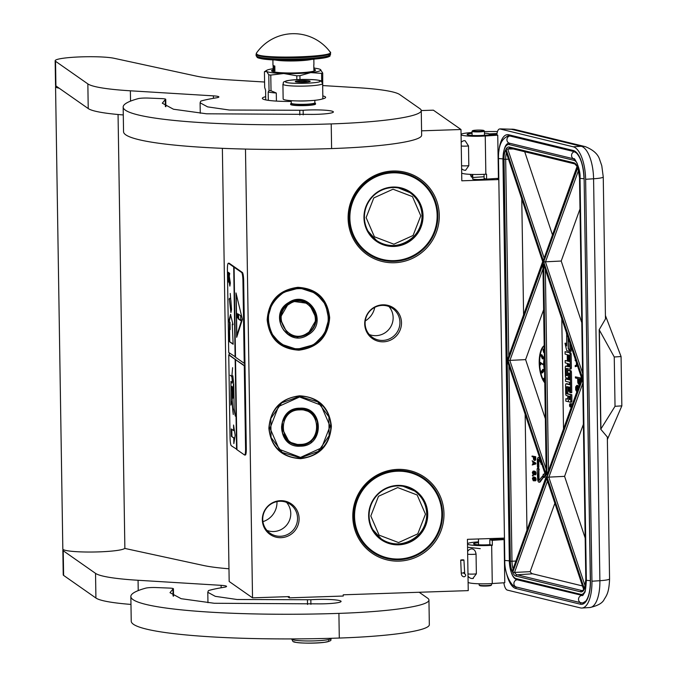 <?xml version="1.0" encoding="UTF-8"?>
<svg xmlns="http://www.w3.org/2000/svg" width="677" height="677" viewBox="0 0 677 677"><rect width="100%" height="100%" fill="white"/><g stroke="black" fill="none" stroke-linecap="round" stroke-linejoin="round"><path stroke-width="1.02" d="M297.922 287.31C316.938 288.537 327.524 298.667 329.674 317.708C328.125 336.867 317.868 347.69 298.912 350.187C279.897 348.96 269.319 338.83 267.17 319.798C268.718 300.639 278.975 289.807 297.922 287.31M297.855 287.75A31.15 30.575 -55 0 1 316.21 293.175A31.15 30.575 -55 0 1 329.107 317.665A31.15 30.575 -55 0 1 298.828 349.645A31.15 30.575 -55 0 1 280.481 344.212A31.15 30.575 -55 0 1 268.964 310.007A31.15 30.575 -55 0 1 297.855 287.75M299.632 395.808C318.647 397.035 329.225 407.165 331.375 426.205C329.826 445.364 319.569 456.188 300.622 458.684C281.607 457.457 271.02 447.328 268.871 428.296C270.419 409.136 280.676 398.304 299.632 395.808M299.564 396.248A31.15 30.575 -55 0 1 317.911 401.673A31.15 30.575 -55 0 1 330.808 426.163A31.15 30.575 -55 0 1 300.537 458.143A31.15 30.575 -55 0 1 282.182 452.71A31.15 30.575 -55 0 1 270.673 418.504A31.15 30.575 -55 0 1 299.564 396.248M303.22 114.853L303.144 110.266A21.342 2.42 -0.9 0 1 333.169 111.62A18.863 2.133 -0.9 0 1 333.397 111.942A18.863 2.133 -0.9 0 1 317.488 114.303A18.863 2.133 -0.9 0 1 311.538 114.396L206.502 113.795L173.456 109.225L162.311 103.192L165.264 99.595A7.447 0.846 -0.9 0 0 165.738 99.291A7.447 0.846 -0.9 0 0 161.558 98.605L148.212 98.072A7.447 0.846 -0.9 0 0 138.125 98.647A179.955 20.378 -0.9 0 0 123.163 107.051A179.955 20.378 -0.9 0 0 331.222 123.916A106.729 12.084 -0.9 0 0 421.255 110.563L433.373 110.173L460.995 129.51L421.576 130.83M365.267 320.915A19.853 19.489 125 0 0 374.736 307.383M498.577 179.574L461.807 180.801L460.995 129.51M485.282 178.779A6.33 0.719 179.1 0 1 479.976 179.498A6.33 0.719 179.1 0 1 472.656 178.906A6.33 0.719 179.1 0 1 472.774 178.762M496.935 178.423L497.443 178.779M287.632 596.665L289.316 597.842L343.247 596.039L343.222 594.804L468.239 590.623L467.435 539.332L504.204 538.105M245.48 149.075L252.529 597.842L289.299 596.606L289.316 597.842M443.977 513.725A46.171 45.317 125 0 0 397.661 469.381A46.171 45.317 125 0 0 352.793 516.771A46.171 45.317 125 0 0 399.108 561.115A46.171 45.317 125 0 0 443.977 513.725M382.818 304.819A18.617 18.279 125 0 0 364.717 323.936A18.617 18.279 125 0 0 383.394 341.817A18.617 18.279 125 0 0 401.495 322.701A18.617 18.279 125 0 0 382.818 304.819M280.43 500.684A18.617 18.279 125 0 0 262.329 519.792A18.617 18.279 125 0 0 281.014 537.682A18.617 18.279 125 0 0 299.107 518.565A18.617 18.279 125 0 0 280.43 500.684M439.288 215.354A46.171 45.317 125 0 0 392.973 171.01A46.171 45.317 125 0 0 348.105 218.4A46.171 45.317 125 0 0 394.42 262.744A46.171 45.317 125 0 0 439.288 215.354M252.529 597.842L229.173 581.484L222.369 148.331M262.921 521.654A19.853 19.489 125 0 0 276.961 501.606M442.555 513.623A44.927 44.098 125 0 0 423.954 478.309A44.927 44.098 125 0 0 377.563 475.939A44.927 44.098 125 0 0 353.826 516.593A44.927 44.098 125 0 0 372.426 551.916A44.927 44.098 125 0 0 418.818 554.277A44.927 44.098 125 0 0 442.555 513.623M382.801 340.421A17.619 17.297 -55 0 1 365.902 317.995A17.619 17.297 -55 0 1 382.251 305.403A17.619 17.297 125 0 1 399.142 327.829A17.619 17.297 125 0 1 382.801 340.421M280.413 536.277A17.619 17.297 -55 0 1 263.522 513.86A17.619 17.297 -55 0 1 279.863 501.268A17.619 17.297 125 0 1 296.763 523.685A17.619 17.297 125 0 1 280.413 536.277M437.875 215.261A44.927 44.098 125 0 0 419.266 179.938A44.927 44.098 125 0 0 372.875 177.577A44.927 44.098 125 0 0 349.137 218.222A44.927 44.098 125 0 0 367.738 253.545A44.927 44.098 125 0 0 414.138 255.914A44.927 44.098 125 0 0 437.875 215.261M388.945 306.52A17.619 17.297 125 0 1 376.006 335.665A17.619 17.297 -55 0 1 369.32 334.548M286.557 502.376A17.619 17.297 125 0 1 273.626 531.53A17.619 17.297 -55 0 1 266.933 530.413M294.368 641.737C296.805 644.233 333.253 643.015 328.683 640.594M291.279 103.107L290.746 103.649A12.414 1.405 -0.9 0 0 290.67 103.809A12.414 1.405 -0.9 0 0 290.822 104.021A12.414 1.405 179.1 0 0 304.066 104.994A12.414 1.405 179.1 0 0 315.49 103.42L315.499 104.19M291.245 100.67L291.279 103.183A11.788 1.337 -0.9 0 0 291.432 103.386A11.788 1.337 179.1 0 0 304.007 104.309A11.788 1.337 179.1 0 0 314.856 102.811L314.822 100.306M322.861 98.368A19.853 2.251 179.1 0 1 304.574 100.898A19.853 2.251 179.1 0 1 283.392 99.333A19.853 2.251 -0.9 0 1 283.147 98.994L282.918 84.193A19.853 2.251 179.1 0 0 283.164 84.54A19.853 2.251 179.1 0 0 304.345 86.097A19.853 2.251 179.1 0 0 322.624 83.576L322.861 98.368M319.891 80.842C324.461 83.263 288.013 84.481 285.576 81.993C281.006 79.573 317.445 78.354 319.891 80.842M295.375 81.663A7.447 0.846 179.1 0 1 295.333 81.629A7.447 0.846 179.1 0 1 301.722 80.597A7.447 0.846 179.1 0 1 310.083 81.172A7.447 0.846 179.1 0 1 310.134 81.401A7.447 0.846 179.1 0 1 302.898 82.255A7.447 0.846 179.1 0 1 295.375 81.663M308.12 81.917A6.457 0.728 -0.9 0 0 306.453 81.748L306.461 82.095M297.364 82.086A6.457 0.728 -0.9 0 1 297.592 82.044L298.227 81.138L300.029 81.782A6.457 0.728 -0.9 0 1 303.524 81.672L305.302 80.901L306.453 81.748M300.029 81.782L300.038 82.247M303.524 81.672L303.541 82.247M298.227 81.138L298.244 82.162M305.302 80.901L305.327 82.171M479.198 585.106A6.203 0.702 179.1 0 0 488.472 585.487A6.203 0.702 -0.9 0 0 491.527 584.911L491.045 585.41A5.712 0.643 -0.9 0 1 488.227 585.935A5.712 0.643 179.1 0 1 479.697 585.588L479.198 585.106A6.203 0.702 179.1 0 1 479.155 585.03L479.138 583.786M491.527 584.911A6.203 0.702 -0.9 0 0 491.57 584.835L491.544 583.591M472.749 176.824L471.446 176.934L472.419 174.446L471.285 176.934L470.202 174.353L471.285 176.934L472.546 177.501L484.089 176.748M538.892 469.821L539.036 479.054A1.219 0.482 -93.7 0 0 539.273 480.111M538.858 480.425A1.219 0.482 86.3 0 1 538.359 479.096L538.579 469.838L537.834 467.494L537.115 469.093L537.64 478.918A3.004 1.193 -93.7 0 0 538.892 482.202A3.004 1.193 -93.7 0 0 539.036 482.21A3.004 1.193 -93.7 0 0 539.484 481.939L543.047 477.573L542.666 475.956L539.104 480.315A1.219 0.482 86.3 0 1 538.917 480.425A1.219 0.482 86.3 0 1 538.858 480.425M539.569 482.151A3.004 1.193 -93.7 0 0 539.721 482.168A3.004 1.193 -93.7 0 0 540.17 481.897L543.623 477.073M472.851 578.463L476.363 573.817L476.058 554.091C475.482 550.689 473.985 548.954 471.556 548.895M464.236 140.681L465.141 140.74L468.509 145.927A4.967 0.559 179.1 0 1 466.986 146.071A4.967 0.559 179.1 0 1 461.257 146.012M461.57 165.738A4.967 0.559 -0.9 0 0 467.291 165.797A4.967 0.559 -0.9 0 0 468.822 165.653L468.509 145.927M468.822 165.653L465.598 170.265A4.967 4.967 0 0 0 465.641 170.265M503.9 582.787A8.691 3.444 -93.7 0 0 507.378 590.116L580.468 607.912A29.788 11.814 -93.7 0 0 581.932 608.039A29.788 11.814 -93.7 0 0 591.935 581.221L585.622 179.295A29.788 11.814 -93.7 0 0 573.224 146.799L581.179 146.274L511.076 129.205L500.836 128.892L514.469 129.417M501.268 128.926L500.134 129.002A8.691 3.444 -93.7 0 0 499.702 128.96A8.691 3.444 -93.7 0 0 496.842 134.951L497.747 135.18L498.433 178.33L486.602 179.1L486.526 174.167L485.849 174.209A17.374 1.963 179.1 0 1 461.68 173.058M468.112 582.389A17.374 1.963 -0.9 0 0 492.272 583.54L504.78 582.728L504.103 539.577L503.113 539.332L503.087 538.147M497.46 179.608L497.443 178.389M500.134 129.002L573.224 146.799M461.079 134.833A17.374 1.963 -0.9 0 0 485.248 135.992L497.747 135.18M486.602 179.1L484.123 178.491L484.055 174.311M503.104 538.875L489.793 539.738L489.869 544.672L489.192 544.714A11.17 1.261 -0.9 0 1 473.545 543.8A11.17 1.261 -0.9 0 1 478.495 542.675M504.103 539.577L492.281 540.348L489.793 539.738M492.281 540.348L492.357 545.281L489.869 544.672M467.511 544.164A17.374 1.963 -0.9 0 0 491.671 545.323L492.357 545.281M496.884 134.469L482.76 135.383A11.17 1.261 179.1 0 1 467.113 134.469A11.17 1.261 179.1 0 1 472.064 133.344M484.47 133.149A11.17 1.261 179.1 0 1 489.251 133.885L497.003 133.521M497.493 131.499L484.444 131.541M472.047 132.506L468.831 132.794A17.374 1.963 -0.9 0 0 461.071 134.291M607.371 439.542L621.85 405.861L621.071 356.542L605.424 315.524M607.328 437.003L600.753 429.226L599.187 329.724L605.475 318.96L603.249 176.942L601.785 165.747L599.695 159.67C598.053 154.17 593.238 149.829 585.25 146.63A16.138 14.699 -76.3 0 0 581.179 146.274A29.788 11.814 -93.7 0 1 593.577 178.77A16.138 1.828 -0.9 0 0 603.249 176.942M489.251 133.885L489.268 134.96M498.297 538.308L498.314 539.188M471.683 548.878A4.967 4.967 0 0 1 471.801 548.869L471.717 548.878A4.967 4.967 0 0 0 467.629 551.484M478.478 541.837L475.262 542.125A17.374 1.963 -0.9 0 0 467.502 543.623M515.138 129.561A16.138 14.699 -76.3 0 0 511.076 129.205L514.088 129.341A16.138 16.138 0 0 1 515.138 129.561L585.25 146.63M621.071 356.542L614.251 356.982L599.187 329.724M621.85 405.861L615.029 406.302L614.251 356.982M600.753 429.226L615.029 406.302M599.373 330.198L600.922 428.837M582.313 378.206L546.948 475.102L543.631 263.962L581.856 378.435L582.313 378.206L581.856 378.435M544.562 266.746L543.631 263.962M544.012 265.536L581.687 378.358L546.948 475.102M546.288 472.402L546.322 474.949L508.097 360.477L543.013 263.81L546.322 474.949M545.34 418.716L525.606 359.614L508.097 360.477M543.047 266.129L543.013 263.81M543.326 261.466L507.234 360.266L508.114 362.796M506.675 151.699L505.558 149.93L505.685 150.751L542.7 261.618L507.234 360.266M546.711 476.786L512.176 571.396L546.085 476.93L507.564 361.586M547.194 479.815L583.946 589.879L584.31 589.379L583.946 589.879A13.65 5.416 -93.7 0 1 580.671 591.85L516.026 576.119A13.65 5.416 -93.7 0 1 512.667 572.522L530.167 571.659L554.878 503.248M585.165 537.995L564.584 476.354L547.084 477.217L584.403 588.982L585.013 587.306M582.804 380.728L582.736 378.646L543.699 261.897L577.786 167.515L578.293 168.979M581.788 322.675L561.208 261.034L543.699 261.897M582.736 378.646L582.736 376.353M510.45 148.212A1.244 1.134 -76.3 0 1 510.136 148.187L574.773 163.927A1.244 1.134 -76.3 0 1 573.927 162.793A13.65 5.416 -93.7 0 1 577.295 166.39L577.667 166.381M574.773 163.927L577.083 166.398L543.267 260.603L506.015 149.033L513.31 148.965M563.518 428.643L561.792 318.782M525.606 359.614L543.631 309.711M521.764 198.92L523.583 314.543M525.149 414.239L526.968 529.863M530.167 571.659A12.414 4.917 -93.7 0 0 532.613 573.8L582.491 585.943M564.584 476.354L583.379 424.31M561.208 261.034L580.003 208.981M552.415 234.707L524.709 151.733M571.963 405.261A1.591 0.626 -93.7 0 0 571.303 403.695A1.591 0.626 -93.7 0 0 571.227 403.687A1.591 0.626 -93.7 0 0 571.151 403.704M570.483 402.24L571.566 402.18L571.904 401.283L571.803 394.674L566.751 393.794L566.488 386.779L567.749 386.719L567.817 391.035L568.782 391.272L568.714 386.956L569.526 387.151L569.763 392.525L570.635 392.736L570.305 371.868L569.89 370.784L567.834 370.285L567.571 375.498L566.463 375.6L566.209 368.584L569.916 369.109L570.246 368.212L570.017 353.902L569.611 352.819L565.058 351.71L565.092 354.105L567.241 354.63L567.326 360.071L568.291 360.308L568.206 354.866L569.179 355.467L569.272 361.493L565.193 360.502L565.227 362.889L567.385 363.414L567.436 366.545L565.625 366.113L565.295 367.01L565.447 376.708L565.862 377.791L568.231 378.358L568.494 373.154L569.459 373.391L569.56 379.907L565.481 378.908L565.523 381.303L569.602 382.293L569.636 384.688L565.904 383.783L565.574 384.68L565.727 394.378L566.141 395.461L567.893 395.893L567.597 399.176L565.794 398.745L565.828 401.139L567.834 401.622A1.489 0.592 -93.7 0 0 567.91 401.63A1.489 0.592 -93.7 0 0 568.409 400.293A1.489 0.592 -93.7 0 0 569.027 401.918L570.432 402.248L570.77 401.359L570.66 394.75L566.751 393.794M567.851 398.897L565.794 398.745M569.636 384.333L566.996 383.724M569.56 379.552L565.481 378.908M568.282 378.35L569.535 378.172M567.428 366.198L566.717 366.054M569.272 361.137L565.193 360.502M569.958 369.1L571.049 369.033L571.38 368.144L571.16 353.834L570.745 352.751L565.058 351.71M566.463 375.6L567.571 375.523L567.343 368.508L566.209 368.584M570.635 392.736L571.769 392.66L571.439 371.791L571.024 370.708L568.925 370.226M567.885 393.718L567.631 386.711L566.488 386.779M568.215 338.018L568.375 348.308L569.975 350.931L571.109 350.855L571.041 346.48M566.573 343.908L566.141 343.197L565.007 343.273L566.742 350.652L569.983 351.439L568.206 348.528L568.028 337.451M569.983 351.439L571.117 351.363L570.821 350.872M576.432 362.627L576.474 365.14L575.213 365.563L575.23 366.655L577.574 366.037M581.078 380.017L581.052 378.037L575.391 376.869L575.408 377.961L577.633 378.502L577.803 382.725L578.564 384.181L579.461 384.494M578.886 386.102L576.796 385.382L575.653 386.922L575.704 389.842L576.804 391.865M544.19 345.634A19.853 7.87 -93.7 0 0 539.205 362.931A19.853 7.87 -93.7 0 0 544.773 382.793M543.986 474.34L543.25 474.179L543.03 476.549L544.02 477.429L544.706 477.387L544.511 476.574L545.544 475.305M538.833 459.632A1.219 0.482 -93.7 0 0 538.74 460.36L538.063 460.402A1.219 0.482 86.3 0 1 538.469 459.311A1.219 0.482 86.3 0 1 538.774 459.539L541.211 463.55L541.041 464.27L541.761 463.973M540.627 460.588L539.112 458.092A3.004 1.193 -93.7 0 0 538.35 457.525A3.004 1.193 -93.7 0 0 537.343 460.233L537.453 466.885L538.164 467.062L538.85 467.02L538.74 460.36M539.764 457.99A3.004 1.193 -93.7 0 0 539.036 457.483L538.35 457.525M541.041 464.27L541.828 464.185M538.579 469.838L539.256 469.796L538.52 467.452L537.834 467.494M534.407 460.47L535.71 459.742L535.727 456.721L532.063 456.036L532.071 456.67L533.4 456.992L533.501 459.421L534.407 460.47L535.025 459.785L535.042 456.763L532.063 456.036M532.198 464.947L535.837 463.948L535.829 463.11L532.13 460.758L532.909 461.985L532.943 464.083L532.198 464.947L535.152 463.999L535.143 463.161L532.13 460.758M534.788 472.377L533.882 471.725L534.915 472.707L534.635 474.932L535.93 474.103L535.456 471.691L533.121 471.124L532.317 472.495L533.171 474.789L534.627 474.492M534.703 474.34L534.855 472.563M532.689 476.024L533.366 475.457L532.367 475.423L532.689 476.024L532.367 475.423M534.881 478.351L533.984 477.7L535.008 478.681L534.728 480.907L536.032 480.078L535.549 477.657L533.214 477.09L532.41 478.461L533.273 480.763L534.72 480.467M534.796 480.315L534.948 478.529M570.169 403.763A1.591 0.626 -93.7 0 0 570.093 403.763A1.591 0.626 -93.7 0 0 569.56 405.286A1.591 0.626 -93.7 0 0 570.22 406.919A1.591 0.626 -93.7 0 0 570.296 406.928A1.591 0.626 -93.7 0 0 570.829 405.405A1.591 0.626 -93.7 0 0 570.169 403.763M571.803 394.674L570.66 394.75M569.255 360.249L568.291 360.308M569.738 391.204L568.782 391.272M569.975 350.931L569.848 342.9M566.556 333.042L566.751 333.617M566.708 333.549L566.607 345.896L565.007 343.273M567.114 334.717L566.412 333.566M575.23 366.655L577.515 365.859M575.34 359.343L575.137 360.452L575.924 361.095M581.052 378.037L575.391 376.869M580.426 381.828L580.367 378.079M578.496 386.339L578.082 387.151L576.796 385.382M577.794 385.416L577.109 385.458M578.327 385.907L577.642 385.958M544.198 345.939A19.853 7.87 -93.7 0 0 539.662 362.897A19.853 7.87 -93.7 0 0 544.765 382.209M544.02 477.429L543.826 476.616L545.357 474.746M544.511 476.574L543.826 476.616M544.858 473.265L543.445 474.992L543.25 474.179M538.164 467.062L538.063 460.402M543.733 477.53L543.047 477.573M543.089 475.923L542.666 475.956M535.727 456.721L535.042 456.763M535.761 459.234L535.084 459.277M535.71 459.742L535.025 459.785M535.524 460.115L534.838 460.165M535.279 460.368L534.593 460.411M535.837 463.948L535.152 463.999M535.829 463.11L535.143 463.161M533.493 474.865L534.178 473.985L534.153 472.419M534.491 474.687L533.806 474.729M534.246 471.082L533.121 471.124M534.686 471.192L533.561 471.124M535.135 471.404L534.001 471.234M535.456 471.691L534.449 471.446M535.71 472.064L534.771 471.734M535.913 472.631L535.033 472.106M535.981 473.172L535.228 472.681M535.989 473.595L535.304 473.215M535.93 474.103L535.253 474.145L535.304 473.638M535.752 474.577L535.067 474.619L535.253 474.145M535.507 474.831L535.067 474.619M534.906 472.91L534.221 472.952M534.915 473.435L534.229 473.477M534.855 473.942L534.178 473.985M534.627 474.425L533.992 474.467M533.366 475.457L532.681 475.499M533.586 480.839L534.271 479.959L534.246 478.394M534.585 480.662L533.899 480.704M534.339 477.057L533.214 477.09M534.779 477.158L533.654 477.099M535.228 477.378L534.102 477.209M535.549 477.657L534.542 477.42M535.803 478.038L534.864 477.708M536.006 478.605L535.126 478.08M536.074 479.147L535.321 478.656M536.082 479.57L535.397 479.189M536.032 480.078L535.346 480.12L535.397 479.612M535.846 480.552L535.16 480.594L535.346 480.12M535.6 480.805L535.16 480.594M534.999 478.884L534.314 478.927M535.008 479.409L534.322 479.451M534.948 479.917L534.271 479.959M534.72 480.399L534.085 480.442M570.652 405.997L569.763 405.955L569.738 404.592L570.635 404.812L570.652 405.997M568.908 399.506L568.858 396.13L569.822 396.358L569.873 399.371L568.908 399.506L569.865 399.438M568.392 366.782L568.35 363.651L569.315 364.251L569.357 366.646L568.392 366.782L569.357 366.722M577.21 364.954L576.88 363.955M578.268 378.655L579.851 379.044L579.91 382.505L579.292 383.444L578.437 382.691L578.268 378.655M577.083 391.086L576.229 389.605L576.389 386.736L577.126 386.372L577.904 388.818M544.384 357.998A9.927 3.935 -93.7 0 0 544.579 370.15M544.545 378.765L544.206 378.24L543.639 378.807L544.426 380.051L544.714 378.731M541.625 373.002L542.548 372.739L543.665 371.131L543.648 369.397L542.768 369.363L541.955 371.03L542.438 372.02L541.634 372.536L541.532 370.971L541.304 372.646L541.845 372.942L543.022 371.563L542.988 369.303M542.04 372.443L541.998 371.419M542.607 364.581L543.047 364.167L540.077 362.474L540.144 364.793L540.356 362.906L542.599 364.201L540.077 362.474M540.407 364.844L540.855 364.81L540.821 363.253M542.472 356.161L541.769 354.748L540.788 355.171L542.269 358.598L543.013 358.675L542.895 357.143L541.135 354.714M542.709 358.92L543.47 358.649L543.462 357.498L542.734 356.161L542.091 356.187M544.257 349.713L543.233 349.036L543.03 349.941L543.69 352.539L544.291 351.989M533.781 457.085L534.737 457.313L534.398 459.844L533.781 457.085M533.197 464.041L533.163 462.154L534.898 463.517L533.197 464.041M533.425 474.323L532.647 473.198L533.188 471.657L533.899 472.774L533.425 474.323M533.518 480.298L532.74 479.172L533.281 477.632L533.992 478.749L533.518 480.298M570.652 405.768L570.22 405.794M570.203 405.929L569.763 405.955M570.635 404.956L570.136 404.99M570.635 404.829L569.746 404.888M579.614 383.326L578.97 383.368M579.63 383.309L578.657 383.114M579.334 383.064L578.437 382.691M579.114 382.649L578.319 382.124M579.004 382.073L578.953 378.824M577.269 390.553L577.075 386.694L576.389 386.736M576.872 387.371L576.195 387.413M577.134 390.341L576.449 390.384M576.906 389.563L576.229 389.605M576.787 388.81L576.11 388.852M576.779 388.073L576.102 388.124M544.401 358.725A9.927 3.935 -93.7 0 0 544.562 369.278M544.697 378.062L544.426 379.323L543.758 378.265M544.646 374.398L544.621 377.724M543.648 369.397L543.191 369.422M543.758 369.625L543.309 369.659M543.834 369.921L543.377 369.947M543.859 370.268L543.403 370.294M543.8 370.725L543.343 370.759M543.665 371.131L543.216 371.165M543.479 371.538L543.022 371.563M543.182 371.995L542.726 372.028M542.878 372.401L542.421 372.426M542.548 372.739L542.099 372.773M542.302 372.909L541.845 372.942M541.972 370.945L541.532 370.971M541.955 371.521L541.498 371.546M541.913 371.808L541.456 371.834M541.913 372.037L541.456 372.071M541.998 372.384L541.541 372.418M543.047 364.167L542.599 364.201M540.796 362.491L540.339 362.525M541.769 354.748L541.312 354.773M542.032 355.002L541.575 355.036M542.167 355.23L541.718 355.256M542.336 355.628L541.888 355.653M542.446 356.009L541.989 356.034M542.734 356.161L542.277 356.187M542.988 356.424L542.539 356.449M543.132 356.644L542.683 356.669M543.352 357.117L542.895 357.143M543.462 357.498L543.005 357.524M543.546 357.981L543.089 358.015M543.538 358.328L543.081 358.353M543.47 358.649L543.013 358.675M543.36 358.844L542.903 358.869M544.316 353.648L544.333 354.646M544.02 349.197L543.377 349.01M544.206 349.577L543.572 349.222M544.266 350.127L543.749 349.611M544.274 350.94L543.944 350.144M544.283 351.371L544.173 350.94M533.882 459.404L534.695 459.598L534.009 459.649M534.568 459.361L533.814 459.074M534.5 459.031L534.466 457.254M533.874 463.83L533.857 462.696M533.73 474.095L533.036 474.128M533.721 474.086L532.841 473.875M533.527 473.832L532.714 473.528M533.391 473.485L532.647 473.198M533.324 473.155L533.315 472.419L532.63 472.461M533.315 472.419L532.689 472.165M533.374 472.123L532.816 471.886M532.934 479.849L533.62 479.798L533.129 480.103M533.62 479.798L532.807 479.502M533.493 479.46L532.74 479.172M533.417 479.13L533.408 478.394L532.723 478.436M533.408 478.394L532.782 478.14M533.468 478.097L532.909 477.852M542.412 370.048L542.852 369.71L543.174 370.294L542.776 371.504L542.192 371.038L543.005 369.854L542.548 369.879M542.692 358.395L542.032 357.659L542.252 356.584L542.692 358.395M541.16 355.188L541.693 356.855L541.16 355.188M543.995 351.024L544.003 351.964L543.504 351.685L543.403 349.603L543.995 351.024M570.313 405.65L570.305 405.032L570.313 405.65M542.793 371.478L542.294 371.445M542.742 371.411L542.192 371.038M542.649 371.004L542.192 370.801M542.751 358.302L542.328 358.328M542.768 358.285L542.184 358.108M542.641 358.082L542.032 357.659M542.48 357.625L541.981 357.295M542.429 357.27L541.972 357.007M541.702 356.559L541.126 356.263M541.575 356.229L541.025 355.831M541.482 355.797L541.025 355.543M544.029 351.812L543.504 351.685M543.953 351.651L543.394 351.355M543.843 351.329L543.326 351.118M543.783 351.092L543.259 350.737M543.716 350.711L543.216 350.322M543.673 350.297L543.225 350.001M461.536 560.328C460.225 560.074 460.732 559.896 463.076 559.803C464.388 560.065 463.88 560.243 461.536 560.328L460.698 560.141L461.249 572.86L462.095 573.055C464.43 572.962 464.947 572.784 463.627 572.53M463.076 559.803L463.923 559.997L464.718 573.791L464.168 573.563M483.894 130.559A5.712 0.643 179.1 0 0 479.155 130.069A5.712 0.643 179.1 0 0 473.071 130.526A5.712 0.643 -0.9 0 0 472.554 130.737A5.712 0.643 -0.9 0 0 476.667 131.363A5.712 0.643 -0.9 0 0 483.386 130.915A5.712 0.643 179.1 0 0 483.894 130.559L484.402 131.033A6.203 0.702 179.1 0 1 484.436 131.118A6.203 0.702 179.1 0 1 483.843 131.423A6.203 0.702 -0.9 0 1 476.879 131.922A6.203 0.702 -0.9 0 1 472.03 131.313L472.097 135.442M472.554 130.737L472.072 131.228A6.203 0.702 -0.9 0 0 472.03 131.313M472.707 174.454L472.774 178.897A6.203 0.702 -0.9 0 0 477.623 179.507A6.203 0.702 -0.9 0 0 484.588 179.016A6.203 0.702 179.1 0 0 485.181 178.753M472.774 178.703A6.457 0.728 -0.9 0 0 472.529 178.906A6.457 0.728 -0.9 0 0 477.573 179.54A6.457 0.728 -0.9 0 0 484.817 179.024A6.457 0.728 179.1 0 0 485.384 178.796M394.192 260.637A44.183 43.37 -55 0 1 349.874 218.197A44.183 43.37 -55 0 1 392.812 172.847A44.183 43.37 125 0 1 437.139 215.286A44.183 43.37 125 0 1 394.192 260.637M393.972 246.453A29.906 29.356 125 0 0 423.04 215.751A29.906 29.356 125 0 0 393.032 187.03A29.906 29.356 -55 0 0 363.964 217.732A29.906 29.356 -55 0 0 393.972 246.453M394.124 261.077A44.682 43.861 -55 0 1 367.806 253.291A44.682 43.861 -55 0 1 351.295 204.226A44.682 43.861 -55 0 1 392.728 172.305A44.682 43.861 125 0 1 419.046 180.09A44.682 43.861 125 0 1 435.556 229.148A44.682 43.861 125 0 1 394.124 261.077M393.887 245.912A29.416 28.874 125 0 0 421.162 224.891A29.416 28.874 125 0 0 410.296 192.59A29.416 28.874 125 0 0 392.965 187.47A29.416 28.874 -55 0 0 365.69 208.482A29.416 28.874 -55 0 0 376.556 240.784A29.416 28.874 -55 0 0 393.887 245.912M413.571 195.67A29.416 28.874 125 0 0 409.644 192.15M380.576 242.806A29.416 28.874 -55 0 1 375.921 240.327M420.781 215.785L412.471 196.618L393.015 189.205L373.806 197.912L366.113 217.613L374.415 236.781L393.879 244.194L413.08 235.486L420.781 215.785M409.399 191.989L410.017 192.7M376.564 240.487L375.684 240.149M398.88 558.999A44.183 43.37 -55 0 1 354.553 516.568A44.183 43.37 -55 0 1 397.501 471.217A44.183 43.37 125 0 1 441.827 513.648A44.183 43.37 125 0 1 398.88 558.999M398.66 544.824A29.906 29.356 125 0 0 427.729 514.122A29.906 29.356 125 0 0 397.721 485.401A29.906 29.356 -55 0 0 368.652 516.094A29.906 29.356 -55 0 0 398.66 544.824M398.812 559.439A44.682 43.861 -55 0 1 372.494 551.653A44.682 43.861 -55 0 1 355.975 502.596A44.682 43.861 -55 0 1 397.416 470.667A44.682 43.861 125 0 1 423.734 478.453A44.682 43.861 125 0 1 440.245 527.518A44.682 43.861 125 0 1 398.812 559.439M398.575 544.274A29.416 28.874 125 0 0 425.85 523.262A29.416 28.874 125 0 0 414.984 490.96A29.416 28.874 125 0 0 397.653 485.832A29.416 28.874 -55 0 0 370.378 506.853A29.416 28.874 -55 0 0 381.244 539.154A29.416 28.874 -55 0 0 398.575 544.274M418.259 494.041A29.416 28.874 125 0 0 414.332 490.52M385.264 541.177A29.416 28.874 -55 0 1 380.609 538.697M425.461 514.156L417.159 494.989L397.704 487.575L378.494 496.283L370.801 515.984L379.103 535.152L398.567 542.565L417.768 533.857L425.461 514.156M414.087 490.36L414.696 491.07M381.253 538.85L380.372 538.52M307.705 334.353L316.633 319.062L308.94 303.389L298.997 300.139L288.825 302.932L279.897 318.224L287.59 333.888L297.525 337.138L307.705 334.353M311.758 306.266L308.467 303.068M287.124 333.549L291.262 335.555M308.035 334.819C329.53 322.87 308.94 288.622 288.647 302.568C267.153 314.526 287.742 348.765 308.035 334.819M282.918 293.039C268.177 304.261 264.732 318.139 272.577 334.666C283.468 349.307 297.203 352.531 313.764 344.356C328.506 333.135 331.95 319.256 324.114 302.721C313.214 288.08 299.479 284.856 282.918 293.039M282.588 292.566L272.019 303.423L267.77 317.945L270.859 332.635L280.54 343.958L297.042 349.349L313.942 344.72L324.511 333.854L328.76 319.332L325.671 304.65L315.99 293.327L299.488 287.937L282.588 292.566M307.079 333.304C326.619 322.438 307.9 291.296 289.451 303.981C269.911 314.847 288.63 345.981 307.079 333.304M287.852 333.769L287.09 333.533M308.433 303.042L308.915 303.677M299.683 408.646L288.952 412.521L282.411 421.949L282.546 433.348L289.291 442.386L300.258 445.635L310.988 441.759L317.521 432.332L317.395 420.933L310.641 411.887L299.683 408.646M288.825 442.047L292.98 444.061M313.468 414.764L310.176 411.565M299.75 408.206C275.378 407.85 276.013 448.166 300.343 446.177C324.715 446.532 324.08 406.217 299.75 408.206M300.52 457.398L321.617 447.844L330.071 426.188L320.94 405.125L299.572 396.984L278.475 406.547L270.021 428.194L279.152 449.266L300.52 457.398M300.453 457.838L318.258 451.407L329.107 435.76L328.895 416.829L317.691 401.825L299.488 396.434L281.683 402.874L270.825 418.521L271.045 437.444L282.25 452.456L300.453 457.838M299.699 409.881C277.545 409.551 278.12 446.211 300.241 444.4C322.396 444.73 321.82 408.07 299.699 409.881M310.134 411.548L310.616 412.175M289.553 442.267L288.791 442.03M118.06 114.506L124.864 548.006A31.024 3.512 179.1 0 1 96.303 551.958A31.024 3.512 179.1 0 1 63.206 549.521A31.024 3.512 -0.9 0 1 62.826 548.979L55.556 86.631A31.024 3.512 -0.9 0 0 55.937 87.172A31.024 3.512 179.1 0 0 59.178 88.222M56.03 86.013A31.024 3.512 -0.9 0 0 55.556 86.631M123.282 114.946A99.282 11.238 179.1 0 1 88.23 108.557L55.92 85.937L55.531 61.277L87.849 83.897A99.282 11.238 -0.9 0 0 130.373 90.803L213.407 95.863A12.414 1.405 179.1 0 1 218.883 96.938A12.414 1.405 179.1 0 1 216.225 97.852A110.453 12.508 -0.9 0 0 201.577 100.873A12.414 1.405 -0.9 0 0 200.671 101.271L200.104 102.811L207.611 106.873L229.342 110.029L303.144 110.266M264.589 82.027L229.613 79.894A99.282 11.238 179.1 0 1 195.898 76.027L114.058 58.281A31.024 3.512 -0.9 0 0 79.167 56.944A31.024 3.512 -0.9 0 0 55.15 60.744L55.539 85.404A31.024 3.512 -0.9 0 0 55.92 85.937M123.163 107.051L123.544 131.71A179.955 20.378 -0.9 0 0 331.603 148.576A106.729 12.084 -0.9 0 0 421.644 135.222L421.255 110.563A106.729 12.084 -0.9 0 0 419.943 108.718L399.735 94.568A99.282 11.238 -0.9 0 0 357.202 87.663L322.912 85.573M55.15 60.744A31.024 3.512 -0.9 0 0 55.531 61.277M290.678 104.266A12.482 1.413 -0.9 0 0 290.611 104.427A12.482 1.413 -0.9 0 0 305.039 105.595A12.482 1.413 -0.9 0 0 315.575 104.03A12.482 1.413 -0.9 0 0 315.499 103.877M265.689 96.676A31.65 3.58 -0.9 0 0 262.329 98.343A31.65 3.58 -0.9 0 0 291.254 101.457M321.736 99.13A31.65 3.58 -0.9 0 0 325.62 97.344A31.65 3.58 -0.9 0 0 322.819 95.922M173.54 596.2L173.422 588.762A7.447 0.846 -0.9 0 1 172.957 589.066L170.003 592.671L181.148 598.696L214.186 603.266L319.222 603.867A18.863 2.133 -0.9 0 0 325.172 603.774A18.863 2.133 -0.9 0 0 341.09 601.413A18.863 2.133 -0.9 0 0 340.853 601.091A21.342 2.42 -0.9 0 0 310.836 599.737L237.035 599.5L215.303 596.344L207.788 592.282L208.355 590.742A12.414 1.405 -0.9 0 1 209.269 590.344A110.453 12.508 -0.9 0 1 223.918 587.323A12.414 1.405 179.1 0 0 226.567 586.409A12.414 1.405 179.1 0 0 221.1 585.334L138.066 580.274L138.226 590.598M130.974 604.417A99.282 11.238 179.1 0 1 95.922 598.028L63.613 575.408L63.223 550.748L95.533 573.368A99.282 11.238 -0.9 0 0 138.066 580.274M63.316 549.589A31.024 3.512 -0.9 0 0 62.843 550.215L63.232 574.875A31.024 3.512 -0.9 0 0 63.613 575.408M173.422 588.762A7.447 0.846 -0.9 0 0 169.242 588.076L155.905 587.543A7.447 0.846 -0.9 0 0 145.809 588.118A179.955 20.378 -0.9 0 0 130.847 596.53L131.236 621.181A179.955 20.378 -0.9 0 0 339.295 638.047A106.729 12.084 -0.9 0 0 429.328 624.693L428.947 600.034A106.729 12.084 -0.9 0 0 427.636 598.189L419.173 592.265M62.843 550.215A31.024 3.512 -0.9 0 0 63.223 550.748M228.97 568.782A99.282 11.238 179.1 0 1 203.591 565.498L124.686 548.395M130.847 596.53A179.955 20.378 -0.9 0 0 338.906 613.387A106.729 12.084 -0.9 0 0 428.947 600.034M321.71 81.562L321.583 73.37A30.651 3.47 -0.9 0 0 322.717 73.023L320.306 69.452A27.3 3.089 -0.9 0 0 313.908 68.098M299.979 79.505L299.919 75.697L310.718 72.608L321.583 73.37M296.856 79.641L296.797 75.799L283.756 73.514A27.3 3.089 -0.9 0 0 310.718 72.608A27.3 3.089 -0.9 0 0 320.509 69.579L320.509 69.579A27.3 3.089 -0.9 0 0 320.297 69.443L320.323 69.46M270.775 75.071L283.756 73.514A27.3 3.089 -0.9 0 1 266.586 71.381L268.786 74.825A30.651 3.47 -0.9 0 0 270.775 75.071L271.028 90.777L276.292 93.02A28.544 3.233 179.1 0 1 268.194 92.013L269.031 90.532L268.786 74.825M276.419 101.101L276.292 93.02M268.32 100.34L268.194 92.013M266.586 71.381L264.428 71.77L266.772 70.281A27.3 3.089 -0.9 0 0 266.577 71.373M265.739 99.9L265.587 90.193L264.673 87.485L264.428 71.77M322.717 89.262L322.717 73.023M299.919 75.697A30.651 3.47 179.1 0 1 296.797 75.799M271.028 90.777A30.651 3.47 179.1 0 1 269.031 90.532M273.169 68.732A27.3 3.089 -0.9 0 0 266.772 70.281M273.11 69.875A21.969 2.488 -0.9 0 0 271.579 70.823A21.969 2.488 -0.9 0 0 271.849 71.195A21.969 2.488 179.1 0 0 295.282 72.93A21.969 2.488 179.1 0 0 315.507 70.129A21.969 2.488 179.1 0 0 315.237 69.748A21.969 2.488 -0.9 0 0 313.942 69.232M329.809 51.706C339.532 56.86 261.931 59.449 256.727 54.152L256.388 53.17L256.075 55.522A37.235 4.214 179.1 0 0 256.532 56.166A37.235 4.214 179.1 0 0 296.247 59.094A37.235 4.214 179.1 0 0 330.528 54.355C327.575 56.047 337.028 56.106 313.663 59.229C291.702 61.472 257.717 59.83 257.04 57.147L256.075 55.522M328.861 54.981C338.322 59.991 262.837 62.512 257.776 57.359M273.263 65.5L273.186 69.79A20.479 2.319 -0.9 0 0 273.059 70.053A20.479 2.319 -0.9 0 0 273.305 70.408A20.479 2.319 -0.9 0 0 274.896 70.983L274.82 66.05A20.479 2.319 -0.9 0 1 273.229 65.483A20.479 2.319 -0.9 0 1 272.975 65.127L272.899 59.855M313.849 59.212L313.925 64.484A20.479 2.319 -0.9 0 1 313.798 64.747L313.874 69.68A20.479 2.319 -0.9 0 0 314.01 69.409A20.479 2.319 -0.9 0 0 313.866 69.147M273.186 69.79L273.119 65.39M273.686 65.931L273.576 70.061L274.896 70.983M274.27 65.906L274.557 70.73L274.557 65.991M273.897 69.029L273.846 69.486M274.312 69.646L274.261 66.71L274.312 69.646M274.718 66.693L274.261 66.71M274.684 68.055L274.786 69.976L274.684 68.055M273.745 69.037L273.474 65.94L273.745 69.037M273.626 67.962L273.516 66.219L273.626 67.962M245.252 454.961A7.447 1.142 -91.9 0 0 245.387 455.003A7.447 1.142 -91.9 0 0 246.301 448.377L243.669 280.701A7.447 1.142 -91.9 0 0 242.391 272.484L229.198 263.251A7.447 1.142 -91.9 0 0 229.063 263.209L228.327 263.235A7.447 1.142 -91.9 0 0 227.413 269.861L228.708 352.463L235.494 356.931M244.27 365.792L235.537 359.682L236.95 449.689L244.515 454.986A7.447 1.142 -91.9 0 0 244.651 455.029A7.447 1.142 -91.9 0 0 245.565 448.402L244.27 365.792L244.761 365.775L244.719 363.312L244.228 363.329L242.933 280.727A7.447 1.142 -91.9 0 0 241.655 272.509L228.462 263.277A7.447 1.142 -91.9 0 0 228.327 263.235M229.207 352.81L229.241 354.917L228.75 354.934L230.045 437.537A7.447 1.142 -91.9 0 0 231.331 445.745L236.95 449.401M229.723 273.33L228.174 272.247L228.327 282.106L228.784 279.271L229.85 286.117L230.341 283.011L229.275 276.165L229.723 273.33M233.142 344.255L232.253 324.114L233.049 324.672L230.51 314.399L228.741 321.66L229.537 322.218L229.266 341.538L233.142 344.255M230.248 293.446L231.526 309.711L230.916 312.385L229.427 299.987L230.925 312.546L231.517 309.55L230.248 293.446M229.156 298.963L229.401 299.996L229.706 298.261L229.41 299.776L229.215 298.963M231.526 309.499L230.857 300.182L231.551 309.499M233.7 266.941L235.114 356.948M234.09 267.212L235.503 357.219L244.228 363.329M242.391 319.358L235.994 292.938L236.688 337.324L242.391 319.358M229.241 354.917L235.647 359.682M235.537 359.682L244.761 365.775M236.569 449.418L235.156 359.411L235.638 359.394M233.844 443.587L235.164 435.328L233.557 425.021L233.641 430.589L231.306 428.956L231.424 436.377L233.76 438.011L233.844 443.587M232.913 398.194L233.48 384.206L233.819 387.024L234.132 408.688M233.751 384.308L232.837 375.786L232.219 383.182L230.959 381.346L230.908 405.108L232.27 401.08L233.286 414.527C232.321 407.723 231.923 399.396 232.093 389.554L232.575 389.639M235.308 416.127L233.903 409.001L235.308 416.127L234.174 408.688L233.751 384.299L232.837 375.769M232.329 382.979L230.959 381.354M232.439 382.031L231.881 376.539L232.609 367.679L231.847 376.387L230.239 375.27L231.847 376.64L232.423 382.26M228.75 354.934L235.156 359.411M228.784 279.271L229.275 279.254L230.095 284.552M228.674 272.594L228.775 279.305M229.266 341.538L233.142 343.891M229.562 329.555L229.757 341.521M229.655 329.614L230.146 329.597L230.028 322.201L229.537 322.218M228.741 321.66L230.028 322.201M230.755 314.5L229.232 321.643M232.253 324.114L232.998 324.275M236.518 295.104L242.324 319.079M237.145 335.31L237.153 335.851M233.76 438.011L234.25 437.994L234.293 440.778M231.424 436.377L234.25 437.994M231.796 429.303L231.906 436.36M233.641 430.589L234.132 430.572L234.098 428.516M233.523 384.045L233.81 386.745L233.523 384.045M232.093 389.233C232.135 385.949 232.287 386 232.566 389.402L232.093 389.233M232.084 386.914L232.27 401.08L231.923 386.355L232.753 398.203L233.489 384.316M230.908 405.108L231.999 401.089M242.002 319.087L236.848 335.318L237.331 335.301M236.848 335.318L236.222 295.206M237.085 313.451L237.195 317.902L237.085 313.451M240.707 316.963L240.496 315.592L238.143 313.959L238.245 318.901L240.589 320.534L240.707 316.963M237.314 314.103L237.415 317.225M238.524 314.213L238.736 318.884L240.699 320.263M331.341 638.386C329.741 640.298 333.854 640.374 324.664 642.287C314.077 643.861 293.006 643.142 292.904 641.305L291.635 639.012A19.853 2.251 -0.9 0 0 291.88 639.359A19.853 2.251 -0.9 0 0 313.062 640.916A19.853 2.251 -0.9 0 0 331.341 638.386L331.341 638.293M297.296 100.924A11.788 1.337 -0.9 0 0 308.78 100.738M539.036 479.054L538.359 479.096M540.17 481.897L539.484 481.939M467.672 554.167A4.967 0.559 -0.9 0 0 473.993 554.311A4.967 0.559 -0.9 0 0 476.058 554.091M476.363 573.817A4.967 0.559 179.1 0 1 474.298 574.037A4.967 0.559 179.1 0 1 467.976 573.901M581.932 608.039L589.895 607.523A29.788 11.814 -93.7 0 0 599.89 580.705L591.935 581.221M498.873 151.343A26.064 10.333 86.3 0 1 508.639 134.757L573.284 150.497A26.064 10.333 86.3 0 1 584.133 178.931L590.446 580.866A26.064 10.333 86.3 0 1 580.409 604.214L515.772 588.474A26.064 10.333 86.3 0 1 506.472 573.123M585.622 179.295L593.577 178.77L599.89 580.705A16.138 1.828 -0.9 0 0 609.562 578.877C609.08 592.493 606.634 595.438 604.239 599.297C602.623 603.012 597.842 605.763 589.895 607.523M584.133 178.931L590.336 580.807C590.31 590.386 588.787 597.156 585.766 601.142L582.753 603.012A24.821 9.842 86.3 0 1 581.526 602.902L516.889 587.171A24.821 9.842 86.3 0 1 516.559 587.077M580.409 604.214A1.244 1.134 -76.3 0 1 581.526 602.902L581.653 602.894M515.772 588.474A1.244 1.134 -76.3 0 1 516.889 587.171L516.932 587.162M507.056 136.212A24.821 9.842 86.3 0 1 508.571 135.806A24.821 9.842 86.3 0 1 509.299 135.823M508.639 134.757A1.244 1.134 103.7 0 0 509.485 135.891L508.571 135.806M573.284 150.497A1.244 1.134 103.7 0 0 574.121 151.623L509.485 135.891M485.248 135.992L485.849 174.209M492.272 583.54L491.671 545.323M517.228 579.74A1.244 1.134 -76.3 0 1 516.915 579.715L582.719 595.557A17.374 6.888 86.3 0 1 581.865 595.481A1.244 1.134 -76.3 0 1 580.705 594.321L516.069 578.581A16.138 6.398 86.3 0 1 509.349 560.979L503.036 159.044A16.138 6.398 86.3 0 1 509.248 144.59L573.893 160.331A16.138 6.398 86.3 0 1 577.227 163.385M509.51 143.211A17.374 6.888 86.3 0 1 509.527 143.202L509.51 143.211C505.77 142.923 503.578 148.178 502.935 158.993L503.036 159.044M574.511 159.18A1.244 1.134 103.7 0 0 573.893 160.331M585.199 590.759A16.138 6.398 86.3 0 1 580.705 594.321M509.349 560.869L509.248 560.928C510.221 572.243 512.777 578.505 516.915 579.715A1.244 1.134 -76.3 0 1 516.069 578.581M502.935 158.993L509.349 560.979M510.086 143.346A1.244 1.134 103.7 0 0 509.248 144.59M506.371 152.799A12.414 4.917 -93.7 0 0 505.668 159.332L504.035 159.29A13.65 5.416 -93.7 0 1 505.558 149.93L542.878 261.694M507.276 360.274L546.263 477.014M504.035 159.29L510.348 561.225A13.65 5.416 -93.7 0 0 512.176 571.396M512.667 572.522L546.686 478.3M547.084 477.217L582.685 378.638M584.403 588.982A13.65 5.416 -93.7 0 0 585.927 579.622L579.614 177.687A13.65 5.416 -93.7 0 0 577.786 167.515M573.927 162.793L509.29 147.053A13.65 5.416 -93.7 0 0 506.015 149.033M577.295 166.39L543.267 260.603M548.48 470.295L545.323 269.454M546.136 469.186L509.857 360.562L542.988 268.837M508.909 365.597L511.981 561.267L510.348 561.225M515.713 561.03L511.981 561.267A12.414 4.917 -93.7 0 0 512.988 568.562M508.486 159.154L505.668 159.332L508.749 355.611M516.026 576.119A1.244 1.134 103.7 0 1 517.152 574.807A12.414 4.917 -93.7 0 1 514.537 572.387L547.473 481.093M532.613 573.8L517.152 574.807L581.788 590.547A1.244 1.134 103.7 0 0 580.671 591.85M582.812 590.479L581.788 590.547A12.414 4.917 -93.7 0 0 582.398 590.598L583.76 589.574M585.173 586.096L548.844 477.302L582.745 383.436M582.575 373.137L545.459 261.982L578.556 170.342M510.026 148.161A12.414 4.917 -93.7 0 0 509.832 148.161L510.136 148.187A1.244 1.134 -76.3 0 1 509.29 147.053M544.071 257.819L507.86 149.38A12.414 4.917 -93.7 0 1 509.832 148.161M571.904 401.283L570.77 401.359M567.089 383.715L565.955 383.791M569.408 373.095L568.494 373.154M569.526 377.402L568.562 377.47M566.818 366.045L565.676 366.122M570.745 352.751L569.611 352.819M571.16 353.834L570.017 353.902M571.38 368.144L570.246 368.212M567.444 375.117L566.311 375.193M569.027 370.217L567.885 370.294M571.024 370.708L569.89 370.784M571.439 371.791L570.305 371.868M567.732 393.312L566.598 393.388M539.781 458.05L539.112 458.092M574.409 151.707A3.707 3.377 -76.3 0 0 574.088 158.926L509.451 143.185A3.707 3.377 -76.3 0 1 509.798 135.967M502.935 158.883L498.492 158.545C498.221 145.597 501.733 138.015 509.045 135.789M574.088 158.926C573.605 156.573 580.866 167.744 580.037 178.398L584.023 178.753M509.248 560.818L504.805 560.48L498.492 158.545M580.037 178.398L586.35 580.333L590.336 580.688M517.126 579.766A3.707 3.377 103.7 0 0 516.424 587.044C511.651 587.289 504.272 573.868 504.805 560.48M581.78 595.498A3.707 3.377 103.7 0 0 581.061 602.775L516.424 587.044M464.278 573.546C466.148 574.688 466.191 575.755 464.414 576.728L464.016 576.787C462.239 576.601 461.316 575.289 461.249 572.86M409.822 192.564A29.162 28.629 125 0 0 409.703 192.48A29.162 28.629 125 0 0 397.687 187.698M367.645 230.612A29.162 28.629 125 0 0 376.251 240.267A29.162 28.629 125 0 0 376.37 240.352M365.352 209.675A29.162 28.629 125 0 0 364.412 217.503A29.162 28.629 125 0 0 376.488 240.428C394.336 254.315 423.523 238.389 422.033 215.599A29.162 28.629 125 0 0 409.94 192.649A29.162 28.629 125 0 0 377.224 192.708M367.789 230.882L376.488 240.428A29.162 28.629 125 0 0 406.581 241.977A29.162 28.629 125 0 0 422.016 215.624M407.089 190.652L409.492 192.336A29.162 28.629 125 0 0 409.272 192.183A29.162 28.629 125 0 0 403.991 189.272M371.275 235.994A29.162 28.629 125 0 0 375.82 239.963A29.162 28.629 125 0 0 376.04 240.115L373.636 238.431M414.51 490.935A29.162 28.629 125 0 0 414.392 490.85A29.162 28.629 125 0 0 402.375 486.069M372.333 528.982A29.162 28.629 125 0 0 380.939 538.638A29.162 28.629 125 0 0 381.058 538.714M370.031 508.046A29.162 28.629 125 0 0 369.1 515.866A29.162 28.629 125 0 0 381.176 538.799A29.162 28.629 125 0 0 411.294 540.331A29.162 28.629 125 0 0 426.705 513.945A29.162 28.629 125 0 0 414.629 491.011A29.162 28.629 125 0 0 381.913 491.07M411.768 489.014L414.172 490.698A29.162 28.629 125 0 0 413.96 490.546A29.162 28.629 125 0 0 408.671 487.643M375.963 534.365A29.162 28.629 125 0 0 380.508 538.333A29.162 28.629 125 0 0 380.728 538.486L378.325 536.802M288.791 303.034A18.364 18.034 125 0 0 287.573 333.583A18.364 18.034 125 0 0 307.426 334.032A18.364 18.034 125 0 0 308.644 303.482A18.364 18.034 125 0 0 288.791 303.034M308.602 303.457A18.364 18.034 125 0 0 308.568 303.431A18.364 18.034 125 0 0 290.958 301.79M279.931 317.564A18.364 18.034 125 0 0 287.497 333.524A18.364 18.034 125 0 0 287.539 333.549M283.341 329.707A18.364 18.034 125 0 0 287.285 333.372L285.296 331.984M306.368 301.891L308.348 303.279A18.364 18.034 125 0 0 303.541 300.825M300.097 445.28A18.364 18.034 125 0 0 310.345 411.98A18.364 18.034 125 0 0 282.495 421.906A18.364 18.034 125 0 0 300.097 445.28M310.311 411.954A18.364 18.034 125 0 0 310.269 411.929A18.364 18.034 125 0 0 292.557 410.338M281.64 426.002A18.364 18.034 125 0 0 289.206 442.022A18.364 18.034 125 0 0 289.24 442.047M308.069 410.389L310.058 411.777A18.364 18.034 125 0 0 305.259 409.323M285.051 438.214A18.364 18.034 125 0 0 288.774 441.726A18.364 18.034 125 0 0 288.994 441.869L286.997 440.482M165.264 99.595L165.374 106.492M333.169 111.62L333.177 112.28M299.835 115.005L299.759 110.495M213.45 98.309L213.407 95.863M130.373 90.803L130.543 101.127M87.849 83.897L88.23 108.557M331.603 148.576L331.222 123.916M172.957 589.066L173.067 595.963M340.853 601.091L340.87 601.751M310.904 604.324L310.836 599.737M307.519 604.485L307.451 599.966M221.134 587.78L221.1 585.334M95.533 573.368L95.922 598.028M339.295 638.047L338.906 613.387M256.388 53.17A45.427 45.427 0 0 1 330.139 52.011L330.503 53.06A37.235 4.214 179.1 0 1 296.23 57.807A37.235 4.214 179.1 0 1 256.507 54.879A37.235 4.214 179.1 0 1 256.05 54.228M275.158 59.982A20.479 2.319 -0.9 0 0 293.395 60.955A20.479 2.319 -0.9 0 0 311.589 59.407M229.198 263.251L228.462 263.277M242.391 272.484L241.655 272.509M243.669 280.701L242.933 280.727M246.301 448.377L245.565 448.402M232.753 398.203L233.455 383.977M238.245 318.901L238.736 318.884M238.025 317.53L238.516 317.513M237.991 315.059L238.482 315.05M290.67 103.809L290.687 104.58M314.856 102.735L315.406 103.259M282.918 84.193C284.518 82.289 280.405 82.213 289.595 80.301C300.182 78.718 321.253 79.446 321.355 81.274L322.624 83.576M478.529 544.773L478.436 538.968M490.859 539.671L490.842 538.553M539.036 482.21L539.721 482.168M464.295 140.672A4.967 4.967 0 0 0 461.198 142.382M574.121 151.623L576.432 152.994C580.942 157.868 583.472 166.5 584.023 178.872M499.702 128.96L500.836 128.884M607.328 436.86L609.562 578.877M461.612 168.632A4.967 4.967 0 0 0 465.624 170.265M468.01 576.034A4.967 4.967 0 0 0 473.35 578.412M546.204 473.57L542.929 265.079M583.735 589.692L546.83 479.164M582.652 377.521L579.504 177.636L577.946 168.37M582.685 379.679L585.825 579.571L584.598 587.958M570.093 403.763L571.227 403.687M570.296 406.928L571.388 406.86M570.432 402.248L571.566 402.18M565.904 383.783L567.047 383.715M568.231 378.358L569.365 378.291M565.625 366.113L566.767 366.037M569.916 369.109L571.049 369.033M567.834 370.285L568.976 370.217M583.219 602.97L581.061 602.775M586.35 580.333C585.808 588.592 585.199 592.739 584.522 592.764L582.736 595.565M467.562 547.236L480.238 548.641M484.436 131.118L484.504 135.273M364.091 250.685L367.806 253.291M415.331 177.484L419.046 180.09M397.983 187.741L409.94 192.649C417.616 198.31 421.653 205.96 422.033 215.599M368.779 549.055L372.494 551.653M420.019 475.855L423.734 478.453M402.671 486.103L414.629 491.011C422.304 496.681 426.341 504.331 426.722 513.97C428.211 536.759 399.024 552.686 381.176 538.799L372.468 529.245M277.468 341.8L280.54 343.958M312.909 291.169L315.99 293.327M279.88 318.952L287.573 333.583C294.046 337.696 300.673 337.848 307.451 334.04C318.655 324.105 319.053 313.925 308.644 303.482L292.278 301.257M314.61 399.667L317.691 401.825M279.169 450.298L282.25 452.456M281.581 427.356L289.206 442.022L300.123 445.28C316.98 445.678 324.63 420.806 310.345 411.98L299.429 408.722L293.92 409.771M165.857 106.729L165.738 99.291M200.265 113.245L200.104 102.811M207.957 602.716L207.788 592.282M330.503 53.06L330.528 54.355M314.01 69.409L314.035 71.051M273.059 70.053L273.085 71.694M313.849 68.149A0.618 0.618 0 0 0 313.832 67.192M244.651 455.029L245.387 455.003"/></g></svg>
